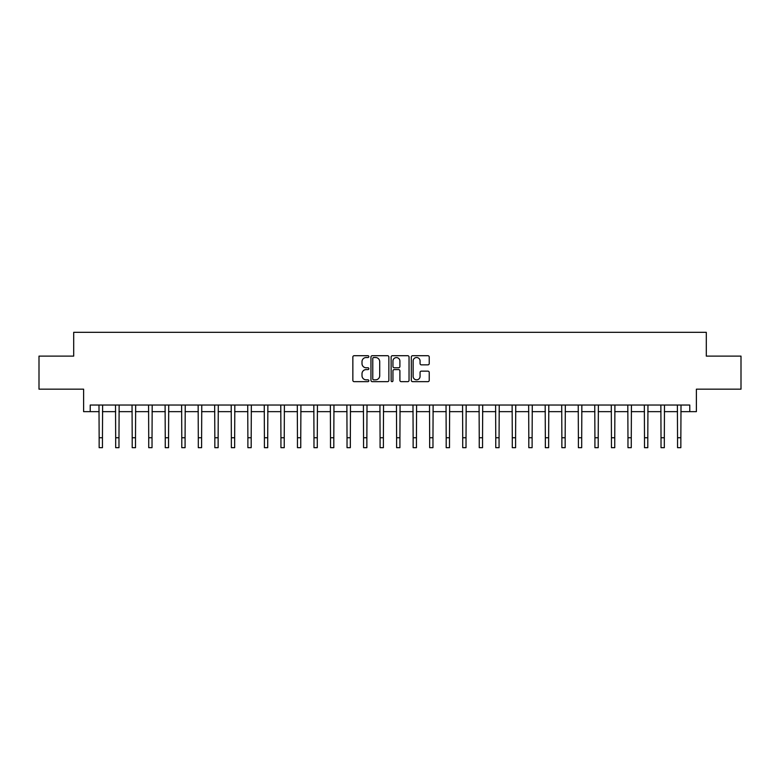 <?xml version="1.0" encoding="UTF-8"?>
<svg xmlns="http://www.w3.org/2000/svg" width="780" height="780" viewBox="0 0 780 780"><rect width="100%" height="100%" fill="white"/><g stroke="black" fill="none" stroke-linecap="round" stroke-linejoin="round"><path stroke-width="1.17" d="M368.852 356.616A0.907 0.907 0 0 0 367.936 355.709L354.149 355.709A1.297 1.297 0 0 0 352.852 357.006L352.852 380.357A1.297 1.297 0 0 0 354.149 381.654L367.936 381.654A0.907 0.907 0 0 0 368.852 380.747A0.907 0.907 0 0 0 367.936 379.84L366.151 379.84A4.153 4.153 0 0 1 362.008 375.687L362.008 373.747A4.153 4.153 0 0 1 366.151 369.593L367.936 369.593A0.907 0.907 0 0 0 368.852 368.686A0.907 0.907 0 0 0 367.936 367.77L366.151 367.77A4.153 4.153 0 0 1 362.008 363.616L362.008 361.676A4.153 4.153 0 0 1 366.151 357.523L367.936 357.523A0.907 0.907 0 0 0 368.852 356.616M427.927 364.855A1.297 1.297 0 0 0 429.224 363.558L429.224 357.006A1.297 1.297 0 0 0 427.927 355.709L412.61 355.709A1.297 1.297 0 0 0 411.313 357.006L411.313 380.357A1.297 1.297 0 0 0 412.61 381.654L427.927 381.654A1.297 1.297 0 0 0 429.224 380.357L429.224 372.45A1.297 1.297 0 0 0 427.927 371.144L421.375 371.144A1.297 1.297 0 0 0 420.069 372.45L420.069 376.369A3.471 3.471 0 0 1 416.598 379.84A3.471 3.471 0 0 1 413.127 376.369L413.127 360.994A3.471 3.471 0 0 1 416.598 357.523A3.471 3.471 0 0 1 420.069 360.994L420.069 363.558A1.297 1.297 0 0 0 421.375 364.855L427.927 364.855M90.227 411.645L90.227 405.034L689.774 405.034L689.774 411.645L696.384 411.645L696.384 389.171L741 389.171L741 356.119L706.3 356.119L706.3 332.329L73.7 332.329L73.7 356.119L39 356.119L39 389.171L83.616 389.171L83.616 411.645L99.148 411.645M388.869 357.006A1.297 1.297 0 0 0 387.562 355.709L372.255 355.709A1.297 1.297 0 0 0 370.958 357.006L370.958 380.357A1.297 1.297 0 0 0 372.255 381.654L387.562 381.654A1.297 1.297 0 0 0 388.869 380.357L388.869 357.006M392.438 355.709L407.745 355.709A1.297 1.297 0 0 1 409.042 357.006L409.042 380.357A1.297 1.297 0 0 1 407.745 381.654L401.193 381.654A1.297 1.297 0 0 1 399.896 380.357L399.896 370.89A1.297 1.297 0 0 0 398.599 369.593L394.251 369.593A1.297 1.297 0 0 0 392.954 370.89L392.954 380.747A0.907 0.907 0 0 1 392.048 381.654A0.907 0.907 0 0 1 391.131 380.747L391.131 357.006A1.297 1.297 0 0 1 392.438 355.709M102.453 411.645L115.674 411.645M118.979 411.645L132.2 411.645M135.505 411.645L148.726 411.645M152.032 411.645L165.253 411.645M168.558 411.645L181.779 411.645M185.084 411.645L198.305 411.645M201.611 411.645L214.832 411.645M218.137 411.645L231.358 411.645M234.663 411.645L247.884 411.645M251.189 411.645L264.41 411.645M267.715 411.645L280.936 411.645M284.242 411.645L297.453 411.645M300.758 411.645L313.979 411.645M317.284 411.645L330.505 411.645M333.811 411.645L347.032 411.645M350.337 411.645L363.558 411.645M366.863 411.645L380.084 411.645M383.389 411.645L396.61 411.645M399.916 411.645L413.137 411.645M416.442 411.645L429.663 411.645M432.968 411.645L446.189 411.645M449.494 411.645L462.715 411.645M466.021 411.645L479.242 411.645M482.547 411.645L495.758 411.645M499.063 411.645L512.284 411.645M515.59 411.645L528.811 411.645M532.116 411.645L545.337 411.645M548.642 411.645L561.863 411.645M565.168 411.645L578.389 411.645M581.695 411.645L594.916 411.645M598.221 411.645L611.442 411.645M614.747 411.645L627.968 411.645M631.274 411.645L644.495 411.645M647.8 411.645L661.021 411.645M664.326 411.645L677.547 411.645M680.852 411.645L689.774 411.645M373.678 357.523A0.907 0.907 0 0 0 372.772 358.43L372.772 378.934A0.907 0.907 0 0 0 373.678 379.84L375.56 379.84A4.153 4.153 0 0 0 379.714 375.687L379.714 361.676A4.153 4.153 0 0 0 375.56 357.523L373.678 357.523M399.896 361.062A3.471 3.471 0 0 0 396.425 357.591A3.471 3.471 0 0 0 392.954 361.062L392.954 366.473A1.297 1.297 0 0 0 394.251 367.77L398.599 367.77A1.297 1.297 0 0 0 399.896 366.473L399.896 361.062M98.992 405.034L99.148 437.755L102.453 437.755L102.619 405.034M99.148 437.755L99.148 447.671L102.453 447.671L102.453 437.755M115.518 405.034L115.674 437.755L118.979 437.755L119.135 405.034M115.674 437.755L115.674 447.671L118.979 447.671L118.979 437.755M132.044 405.034L132.2 437.755L135.505 437.755L135.661 405.034M132.2 437.755L132.2 447.671L135.505 447.671L135.505 437.755M148.57 405.034L148.726 437.755L152.032 437.755L152.188 405.034M148.726 437.755L148.726 447.671L152.032 447.671L152.032 437.755M165.097 405.034L165.253 437.755L168.558 437.755L168.714 405.034M165.253 437.755L165.253 447.671L168.558 447.671L168.558 437.755M181.623 405.034L181.779 437.755L185.084 437.755L185.24 405.034M181.779 437.755L181.779 447.671L185.084 447.671L185.084 437.755M198.149 405.034L198.305 437.755L201.611 437.755L201.766 405.034M198.305 437.755L198.305 447.671L201.611 447.671L201.611 437.755M214.675 405.034L214.832 437.755L218.137 437.755L218.293 405.034M214.832 437.755L214.832 447.671L218.137 447.671L218.137 437.755M231.202 405.034L231.358 437.755L234.663 437.755L234.819 405.034M231.358 437.755L231.358 447.671L234.663 447.671L234.663 437.755M247.728 405.034L247.884 437.755L251.189 437.755L251.345 405.034M247.884 437.755L247.884 447.671L251.189 447.671L251.189 437.755M264.254 405.034L264.41 437.755L267.715 437.755L267.872 405.034M264.41 437.755L264.41 447.671L267.715 447.671L267.715 437.755M280.771 405.034L280.936 437.755L284.242 437.755L284.398 405.034M280.936 437.755L280.936 447.671L284.242 447.671L284.242 437.755M297.297 405.034L297.453 437.755L300.758 437.755L300.924 405.034M297.453 437.755L297.453 447.671L300.758 447.671L300.758 437.755M313.823 405.034L313.979 437.755L317.284 437.755L317.44 405.034M313.979 437.755L313.979 447.671L317.284 447.671L317.284 437.755M330.349 405.034L330.505 437.755L333.811 437.755L333.967 405.034M330.505 437.755L330.505 447.671L333.811 447.671L333.811 437.755M346.876 405.034L347.032 437.755L350.337 437.755L350.493 405.034M347.032 437.755L347.032 447.671L350.337 447.671L350.337 437.755M363.402 405.034L363.558 437.755L366.863 437.755L367.019 405.034M363.558 437.755L363.558 447.671L366.863 447.671L366.863 437.755M379.928 405.034L380.084 437.755L383.389 437.755L383.546 405.034M380.084 437.755L380.084 447.671L383.389 447.671L383.389 437.755M396.454 405.034L396.61 437.755L399.916 437.755L400.072 405.034M396.61 437.755L396.61 447.671L399.916 447.671L399.916 437.755M412.981 405.034L413.137 437.755L416.442 437.755L416.598 405.034M413.137 437.755L413.137 447.671L416.442 447.671L416.442 437.755M429.507 405.034L429.663 437.755L432.968 437.755L433.124 405.034M429.663 437.755L429.663 447.671L432.968 447.671L432.968 437.755M446.033 405.034L446.189 437.755L449.494 437.755L449.651 405.034M446.189 437.755L446.189 447.671L449.494 447.671L449.494 437.755M462.56 405.034L462.715 437.755L466.021 437.755L466.177 405.034M462.715 437.755L462.715 447.671L466.021 447.671L466.021 437.755M479.076 405.034L479.242 437.755L482.547 437.755L482.703 405.034M479.242 437.755L479.242 447.671L482.547 447.671L482.547 437.755M495.602 405.034L495.758 437.755L499.063 437.755L499.229 405.034M495.758 437.755L495.758 447.671L499.063 447.671L499.063 437.755M512.129 405.034L512.284 437.755L515.59 437.755L515.746 405.034M512.284 437.755L512.284 447.671L515.59 447.671L515.59 437.755M528.655 405.034L528.811 437.755L532.116 437.755L532.272 405.034M528.811 437.755L528.811 447.671L532.116 447.671L532.116 437.755M545.181 405.034L545.337 437.755L548.642 437.755L548.798 405.034M545.337 437.755L545.337 447.671L548.642 447.671L548.642 437.755M561.707 405.034L561.863 437.755L565.168 437.755L565.325 405.034M561.863 437.755L561.863 447.671L565.168 447.671L565.168 437.755M578.233 405.034L578.389 437.755L581.695 437.755L581.851 405.034M578.389 437.755L578.389 447.671L581.695 447.671L581.695 437.755M594.76 405.034L594.916 437.755L598.221 437.755L598.377 405.034M594.916 437.755L594.916 447.671L598.221 447.671L598.221 437.755M611.286 405.034L611.442 437.755L614.747 437.755L614.903 405.034M611.442 437.755L611.442 447.671L614.747 447.671L614.747 437.755M627.812 405.034L627.968 437.755L631.274 437.755L631.429 405.034M627.968 437.755L627.968 447.671L631.274 447.671L631.274 437.755M644.338 405.034L644.495 437.755L647.8 437.755L647.956 405.034M644.495 437.755L644.495 447.671L647.8 447.671L647.8 437.755M660.865 405.034L661.021 437.755L664.326 437.755L664.482 405.034M661.021 437.755L661.021 447.671L664.326 447.671L664.326 437.755M677.381 405.034L677.547 437.755L680.852 437.755L681.008 405.034M677.547 437.755L677.547 447.671L680.852 447.671L680.852 437.755"/></g></svg>
